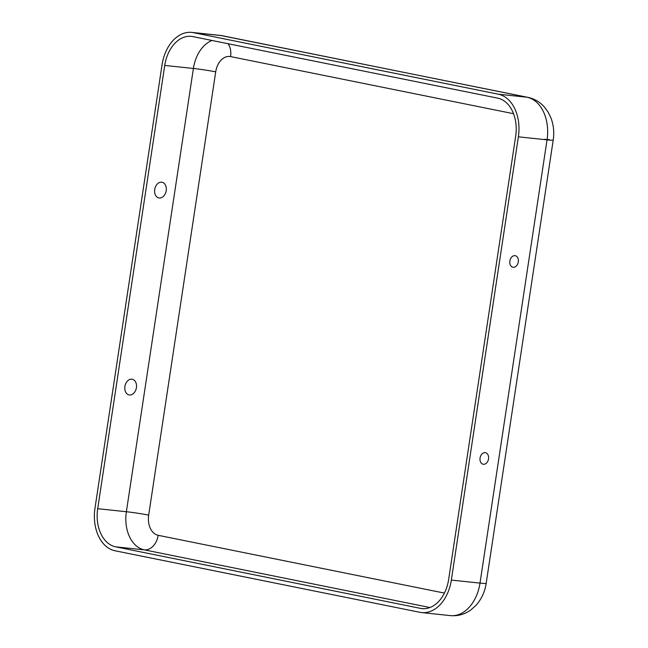 <?xml version="1.0" encoding="UTF-8"?>
<svg xmlns="http://www.w3.org/2000/svg" width="648" height="648" viewBox="0 0 648 648"><rect width="100%" height="100%" fill="white"/><g stroke="black" fill="none" stroke-linecap="round" stroke-linejoin="round"><path stroke-width="0.97" d="M159.254 197.98A8.003 5.767 -78.6 0 1 154.702 189.475A8.003 5.767 -78.6 0 1 161.644 182.177A8.003 5.767 -78.6 0 1 166.204 187.491A10.522 10.522 0 0 1 164.746 194.692A8.003 5.767 -78.6 0 1 159.254 197.98M129.462 394.988A8.003 5.767 101.4 0 0 134.954 391.7A10.522 10.522 0 0 0 136.412 384.499A8.003 5.767 101.4 0 0 131.852 379.177A8.003 5.767 101.4 0 0 124.902 386.475A8.003 5.767 101.4 0 0 129.462 394.988M513.208 267.276A5.881 4.244 -78.6 0 1 510.989 266.028A5.881 4.244 -78.6 0 1 512.997 256.057A5.881 4.244 -78.6 0 1 514.966 255.652A5.881 4.244 -78.6 0 1 518.319 261.905A5.881 4.244 -78.6 0 1 513.208 267.276M483.416 464.284A5.881 4.244 101.4 0 0 488.519 458.914A5.881 4.244 101.4 0 0 485.174 452.66A5.881 4.244 101.4 0 0 483.205 453.065A5.881 4.244 101.4 0 0 481.197 463.028A5.881 4.244 101.4 0 0 483.416 464.284M518.376 136.825L451.34 580.09A37.9 26.204 96 0 1 421.629 612.579A37.9 26.204 96 0 1 419.936 612.32L115.077 550.784A37.9 26.204 -84 0 1 94.989 508.154L162.032 64.897A37.9 26.204 96 0 1 191.743 32.4A37.9 26.204 96 0 1 193.436 32.659L498.296 94.195A37.9 26.204 -84 0 1 518.376 136.825L547.042 139.847L480.006 583.103A37.9 26.204 96 0 1 450.287 615.6C457.755 616.272 464.592 614.393 470.796 609.971L475.794 605.564C481.407 599.351 484.866 591.948 486.178 583.354A19.95 0.94 -171.4 0 1 480.006 583.103L451.34 580.09M515.67 136.274L448.627 579.539A33.907 23.441 96 0 1 422.042 608.61A33.907 23.441 96 0 1 420.528 608.383L115.668 546.839A33.907 23.441 -84 0 1 97.702 508.704L164.738 65.44A33.907 23.441 96 0 1 191.322 36.369A33.907 23.441 96 0 1 192.837 36.596L497.696 98.14A33.907 23.441 -84 0 1 515.67 136.274M444.415 593.09L158.185 535.313A15.957 11.502 -78.6 0 1 144.334 549.86L115.668 546.839M513.548 113.708L230.583 56.587A15.957 11.502 101.4 0 0 228.064 43.708M158.185 535.313A17.95 12.409 -84 0 1 148.676 515.12L215.711 71.855A17.95 12.409 96 0 1 230.583 56.587M423.573 608.699L420.528 608.383M429.972 607.524L144.334 549.86A33.907 23.441 -84 0 1 126.368 511.726L97.702 508.704M549.269 139.498A15.957 0.753 -171.4 0 1 544.328 139.296M486.178 583.354L553.214 140.089A19.95 0.94 -171.4 0 1 547.042 139.847A37.9 26.204 -84 0 0 526.962 97.216L498.296 94.195M553.214 140.089C554.348 132.5 553.627 125.186 551.051 118.155L548.192 112.209L544.263 106.855C539.792 101.906 534.341 98.739 527.926 97.362A19.95 14.378 101.4 0 0 526.962 97.216L222.102 35.681L193.436 32.659M223.066 35.826A19.95 14.378 101.4 0 0 222.102 35.681A37.9 26.204 96 0 0 220.409 35.421L527.926 97.362M148.676 515.12A15.957 0.753 8.6 0 0 126.368 511.726L193.404 68.461L164.738 65.44M215.711 71.855A15.957 0.753 8.6 0 0 193.404 68.461A33.907 23.441 96 0 1 212.058 40.476M421.629 612.579L450.287 615.6M191.743 32.4L220.409 35.421"/></g></svg>
